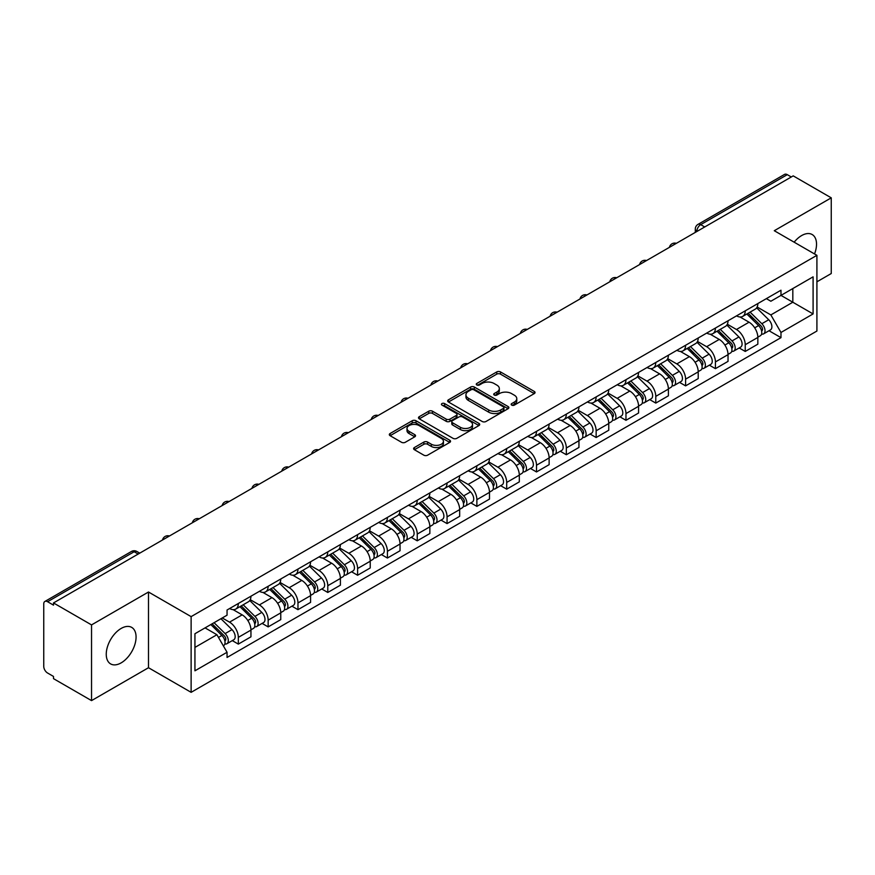<?xml version="1.0" encoding="UTF-8"?>
<svg xmlns="http://www.w3.org/2000/svg" width="875" height="875" viewBox="0 0 875 875"><rect width="100%" height="100%" fill="white"/><g stroke="black" fill="none" stroke-linecap="round" stroke-linejoin="round"><path stroke-width="1.31" d="M511.711 405.114A1.859 1.072 0 0 0 514.347 405.114L534.275 393.597A2.658 1.531 0 0 0 535.052 392.514A2.658 1.531 0 0 0 534.275 391.431L500.511 371.941A2.658 1.531 0 0 0 496.748 371.941L476.82 383.447A1.859 1.072 0 0 0 476.273 384.202A1.859 1.072 0 0 0 476.82 384.967A1.859 1.072 0 0 0 479.445 384.967L482.027 383.469A8.487 4.9 0 0 1 494.036 383.469L496.847 385.098A8.487 4.9 0 0 1 499.33 388.566A8.487 4.9 0 0 1 496.847 392.033L494.266 393.52A1.859 1.072 0 0 0 493.719 394.275A1.859 1.072 0 0 0 494.266 395.041A1.859 1.072 0 0 0 496.891 395.041L499.472 393.553A8.487 4.9 0 0 1 511.481 393.553L514.292 395.172A8.487 4.9 0 0 1 516.786 398.639A8.487 4.9 0 0 1 514.292 402.106L511.711 403.594A1.859 1.072 0 0 0 511.175 404.348A1.859 1.072 0 0 0 511.711 405.114L511.711 403.594M121.166 662.867A21.088 12.173 120 0 0 134.936 644.284A21.088 12.173 120 0 0 131.709 627.397A21.088 12.173 120 0 0 121.166 628.436A21.088 12.173 120 0 0 107.384 647.019A21.088 12.173 120 0 0 110.622 663.906A21.088 12.173 120 0 0 121.166 662.867M814.527 253.958A21.088 12.173 120 0 0 812.164 234.533A21.088 12.173 120 0 0 801.62 235.572A21.088 12.173 120 0 0 794.161 242.189M414.389 447.541A2.658 1.531 0 0 0 413.613 448.623A2.658 1.531 0 0 0 414.389 449.706L423.861 455.186A2.658 1.531 0 0 0 427.612 455.186L449.761 442.4A2.658 1.531 0 0 0 450.538 441.317A2.658 1.531 0 0 0 449.761 440.234L415.986 420.733A2.658 1.531 0 0 0 412.234 420.733L390.097 433.519A2.658 1.531 0 0 0 389.32 434.602A2.658 1.531 0 0 0 390.097 435.684L401.538 442.291A2.658 1.531 0 0 0 405.289 442.291L414.761 436.822A2.658 1.531 0 0 0 415.538 435.739A2.658 1.531 0 0 0 414.761 434.656L409.084 431.375A7.098 4.102 0 0 1 407.006 428.477A7.098 4.102 0 0 1 411.392 424.692A7.098 4.102 0 0 1 419.125 425.578L441.361 438.419A7.098 4.102 0 0 1 443.439 441.317A7.098 4.102 0 0 1 439.053 445.102A7.098 4.102 0 0 1 431.32 444.216L427.612 442.072A2.658 1.531 0 0 0 423.861 442.072L414.389 447.541L414.389 449.706M191.122 616.623L148.498 592.014L91.536 624.903L53.495 602.941L793.209 175.875L831.25 197.838L774.287 230.716L816.911 255.325L191.122 616.623L191.122 692.333L816.911 331.034L816.911 255.325M482.212 421.498A2.658 1.531 0 0 0 485.964 421.498L508.102 408.713A2.658 1.531 0 0 0 508.878 407.63A2.658 1.531 0 0 0 508.102 406.547L474.338 387.045A2.658 1.531 0 0 0 470.586 387.045L448.438 399.831A2.658 1.531 0 0 0 447.661 400.914A2.658 1.531 0 0 0 448.438 401.997L482.212 421.498M442.717 405.508A1.859 1.072 0 0 1 444.598 405.77L444.598 403.572L478.931 423.391A2.658 1.531 0 0 1 479.708 424.473A2.658 1.531 0 0 1 478.931 425.556L456.794 438.342A2.658 1.531 0 0 1 453.042 438.342L419.267 418.841L428.739 413.416L428.739 411.206L419.267 416.675A2.658 1.531 0 0 0 418.491 417.758A2.658 1.531 0 0 0 419.267 418.841L419.267 416.675M428.739 413.416A2.658 1.531 0 0 1 432.491 413.416L432.491 411.206A2.658 1.531 0 0 0 428.739 411.206M432.491 411.206L446.195 419.114A2.658 1.531 0 0 0 449.947 419.114L456.225 415.483A2.658 1.531 0 0 0 457.002 414.4A2.658 1.531 0 0 0 456.225 413.317L441.973 405.081A1.859 1.072 0 0 1 441.427 404.327A1.859 1.072 0 0 1 442.575 403.331A1.859 1.072 0 0 1 444.598 403.572M91.536 624.903L91.536 700.612L53.495 678.65L53.495 676.441L47.578 673.017A5.403 3.117 -120 0 1 43.75 666.4L43.75 603.936A5.403 3.117 -120 0 1 44.866 601.464L131.458 551.469A5.403 3.117 60 0 1 134.159 551.742L47.578 601.727A5.403 3.117 -120 0 0 44.866 601.464M816.911 281.816L831.25 273.536L831.25 197.838M91.536 700.612L148.498 667.723L191.122 692.333M53.495 602.941L53.495 605.15L47.578 601.727M704.714 226.964L700.7 224.645A5.403 3.117 60 0 0 697.998 224.383L784.58 174.387A5.403 3.117 60 0 1 787.292 174.661L700.7 224.645A5.403 3.117 120 0 0 696.883 231.273L696.883 231.492M791.306 176.98L787.292 174.661M745.238 310.833A12.436 7.175 60 0 1 742.656 316.422L755.278 309.137A12.436 7.175 -120 0 0 757.848 303.548M727.333 324.231L736.444 329.492A12.436 7.175 60 0 1 745.238 344.717L757.848 337.433A12.436 7.175 -120 0 0 749.055 322.208L740.031 316.991M757.848 337.433L757.848 344.159L745.238 351.444L739.189 347.955M742.656 316.422A12.436 7.175 60 0 1 736.542 315.853M745.238 344.717L745.238 351.444M715.422 328.048A12.436 7.175 60 0 1 712.841 333.638L725.462 326.353A12.436 7.175 -120 0 0 728.033 320.764M709.373 365.17L715.422 368.659L728.033 361.375L728.033 354.648A12.436 7.175 -120 0 0 719.239 339.423L710.216 334.206M712.841 333.638A12.436 7.175 60 0 1 706.727 333.069M697.517 341.447L706.628 346.697A12.436 7.175 60 0 1 715.422 361.933L715.422 368.659M685.595 345.264A12.436 7.175 60 0 1 683.025 350.853L695.636 343.569A12.436 7.175 -120 0 0 698.217 337.98M679.547 382.386L685.595 385.875L698.217 378.591L698.217 371.864A12.436 7.175 -120 0 0 689.423 356.639L680.389 351.422M683.025 350.853A12.436 7.175 60 0 1 676.9 350.284M667.702 358.652L676.812 363.913A12.436 7.175 60 0 1 685.595 379.148L685.595 385.875M655.78 362.48A12.436 7.175 60 0 1 653.209 368.069L665.82 360.784A12.436 7.175 -120 0 0 668.402 355.195M649.731 399.602L655.78 403.091L668.402 395.806L668.402 389.08A12.436 7.175 -120 0 0 659.608 373.855L650.573 368.638M653.209 368.069A12.436 7.175 60 0 1 647.084 367.5M637.875 375.867L646.986 381.128A12.436 7.175 60 0 1 655.78 396.364L655.78 403.091M625.964 379.695A12.436 7.175 60 0 1 623.394 385.284L636.005 378A12.436 7.175 -120 0 0 638.575 372.411M619.916 416.817L625.964 420.306L638.575 413.022L638.575 406.295A12.436 7.175 -120 0 0 629.792 391.059L620.758 385.853M623.394 385.284A12.436 7.175 60 0 1 617.269 384.716M608.059 393.083L617.17 398.344A12.436 7.175 60 0 1 625.964 413.58L625.964 420.306M596.148 396.911A12.436 7.175 60 0 1 593.567 402.5L606.189 395.216A12.436 7.175 -120 0 0 608.759 389.627M590.1 434.033L596.148 437.522L608.759 430.238L608.759 423.511A12.436 7.175 -120 0 0 599.966 408.275L590.942 403.069M593.567 402.5A12.436 7.175 60 0 1 587.453 401.931M578.244 410.298L587.355 415.559A12.436 7.175 60 0 1 596.148 430.795L596.148 437.522M566.333 414.127A12.436 7.175 60 0 1 563.752 419.705L576.373 412.431A12.436 7.175 -120 0 0 578.944 406.842M560.284 451.248L566.333 454.738L578.944 447.453L578.944 440.727A12.436 7.175 -120 0 0 570.15 425.491L561.127 420.284M563.752 419.705A12.436 7.175 60 0 1 557.637 419.147M548.428 427.514L557.539 432.775A12.436 7.175 60 0 1 566.333 448.011L566.333 454.738M536.506 431.342A12.436 7.175 60 0 1 533.936 436.92L546.547 429.647A12.436 7.175 -120 0 0 549.128 424.058M530.458 468.464L536.506 471.953L549.128 464.669L549.128 457.942A12.436 7.175 -120 0 0 540.334 442.706L531.3 437.5M533.936 436.92A12.436 7.175 60 0 1 527.811 436.362M518.613 444.73L527.723 449.991A12.436 7.175 60 0 1 536.506 465.227L536.506 471.953M506.691 448.558A12.436 7.175 60 0 1 504.12 454.136L516.731 446.863A12.436 7.175 -120 0 0 519.312 441.273M500.642 485.68L506.691 489.169L519.312 481.884L519.312 475.158A12.436 7.175 -120 0 0 510.519 459.922L501.484 454.716M504.12 454.136A12.436 7.175 60 0 1 497.995 453.578M488.786 461.945L497.897 467.206A12.436 7.175 60 0 1 506.691 482.442L506.691 489.169M476.875 465.773A12.436 7.175 60 0 1 474.305 471.352L486.916 464.067A12.436 7.175 -120 0 0 489.486 458.489M470.827 502.895L476.875 506.384L489.486 499.1L489.486 492.373A12.436 7.175 -120 0 0 480.703 477.137L471.669 471.931M474.305 471.352A12.436 7.175 60 0 1 468.18 470.794M458.97 479.161L468.081 484.422A12.436 7.175 60 0 1 476.875 499.658L476.875 506.384M447.059 482.989A12.436 7.175 60 0 1 444.478 488.567L457.1 481.283A12.436 7.175 -120 0 0 459.67 475.705M441.011 520.111L447.059 523.6L459.67 516.316L459.67 509.589A12.436 7.175 -120 0 0 450.877 494.353L441.853 489.147M444.478 488.567A12.436 7.175 60 0 1 438.364 488.009M429.155 496.377L438.266 501.637A12.436 7.175 60 0 1 447.059 516.873L447.059 523.6M417.244 500.205A12.436 7.175 60 0 1 414.663 505.783L427.284 498.498A12.436 7.175 -120 0 0 429.855 492.92M411.195 537.327L417.244 540.816L429.855 533.531L429.855 526.805A12.436 7.175 -120 0 0 421.061 511.569L412.038 506.362M414.663 505.783A12.436 7.175 60 0 1 408.537 505.225M399.339 513.592L408.45 518.853A12.436 7.175 60 0 1 417.244 534.089L417.244 540.816M387.417 517.42A12.436 7.175 60 0 1 384.847 522.998L397.458 515.714A12.436 7.175 -120 0 0 400.039 510.136M381.369 554.542L387.417 558.031L400.039 550.747L400.039 544.02A12.436 7.175 -120 0 0 391.245 528.784L382.211 523.578M384.847 522.998A12.436 7.175 60 0 1 378.722 522.441M369.512 530.808L378.623 536.069A12.436 7.175 60 0 1 387.417 551.294L387.417 558.031M357.602 534.636A12.436 7.175 60 0 1 355.031 540.214L367.642 532.93A12.436 7.175 -120 0 0 370.213 527.352M351.553 571.758L357.602 575.247L370.223 567.962L370.223 561.236A12.436 7.175 -120 0 0 361.43 546L352.395 540.794M355.031 540.214A12.436 7.175 60 0 1 348.906 539.656M339.697 548.023L348.808 553.284A12.436 7.175 60 0 1 357.602 568.509L357.602 575.247M327.786 551.852A12.436 7.175 60 0 1 325.205 557.43L337.827 550.145A12.436 7.175 -120 0 0 340.397 544.567M321.738 588.973L327.786 592.462L340.397 585.178L340.397 578.441A12.436 7.175 -120 0 0 331.603 563.216L322.58 557.998M325.205 557.43A12.436 7.175 60 0 1 319.091 556.872M309.881 565.239L318.992 570.5A12.436 7.175 60 0 1 327.786 585.725L327.786 592.462M297.97 569.067A12.436 7.175 60 0 1 295.389 574.645L308.011 567.361A12.436 7.175 -120 0 0 310.581 561.783M291.922 606.189L297.97 609.678L310.581 602.394L310.581 595.656A12.436 7.175 -120 0 0 301.788 580.431L292.764 575.214M295.389 574.645A12.436 7.175 60 0 1 289.275 574.087M280.066 582.455L289.177 587.716A12.436 7.175 60 0 1 297.97 602.941L297.97 609.678M268.144 586.283A12.436 7.175 60 0 1 265.573 591.861L278.184 584.577A12.436 7.175 -120 0 0 280.766 578.998M262.095 623.405L268.155 626.894L280.766 619.609L280.766 612.872A12.436 7.175 -120 0 0 271.972 597.647L262.938 592.43M265.573 591.861A12.436 7.175 60 0 1 259.448 591.303M250.25 599.67L259.361 604.931A12.436 7.175 60 0 1 268.155 620.156L268.155 626.894M238.328 603.498A12.436 7.175 60 0 1 235.758 609.077L248.369 601.792A12.436 7.175 -120 0 0 250.95 596.214M232.28 640.609L238.328 644.109L250.95 636.825L250.95 630.088A12.436 7.175 -120 0 0 242.156 614.862L233.122 609.645M235.758 609.077A12.436 7.175 60 0 1 229.633 608.519M222.272 617.958L229.534 622.147A12.436 7.175 60 0 1 238.328 637.372L238.328 644.109M766.358 298.638L770.853 301.241L813.094 276.85L792.827 288.542L792.827 302.225L770.853 314.923L757.148 307.016M194.939 647.412L216.923 634.725L227.052 652.269L194.939 670.808L194.939 633.73L227.052 615.191L227.052 610.006L780.981 290.205L780.981 295.389L813.094 313.928L780.981 332.467L770.853 314.923M813.094 276.85L813.094 313.928M227.052 652.269L227.052 657.464L780.981 337.652L780.981 332.467M148.498 592.014L148.498 667.723M216.923 634.725L205.067 627.889M769.005 330.739L780.981 337.652M512.455 405.377L514.292 404.316A8.487 4.9 0 0 0 516.786 400.848L516.786 398.639M499.33 388.566L499.33 390.775A8.487 4.9 0 0 1 496.847 394.242L495.009 395.303M534.242 393.619L500.511 374.15A2.658 1.531 0 0 0 496.748 374.15L477.564 385.23M508.069 408.734L474.338 389.255A2.658 1.531 0 0 0 470.586 389.255L448.481 402.019M503.409 408.384A1.859 1.072 0 0 0 503.956 407.63A1.859 1.072 0 0 0 503.409 406.875L473.769 389.758A1.859 1.072 0 0 0 471.144 389.758L468.42 391.322A8.487 4.9 0 0 0 465.938 394.789A8.487 4.9 0 0 0 468.42 398.256L488.688 409.959A8.487 4.9 0 0 0 500.697 409.959L503.409 408.384L503.409 410.594A1.859 1.072 0 0 0 503.956 409.839L503.956 407.63M465.938 394.789L465.938 396.998A8.487 4.9 0 0 0 468.42 400.466L468.42 398.256M503.409 410.594L500.697 412.169A8.487 4.9 0 0 1 488.688 412.169L468.42 400.466M432.491 413.416L446.195 421.323A2.658 1.531 0 0 0 449.947 421.323L456.225 417.692A2.658 1.531 0 0 0 457.002 416.609L457.002 414.4M444.598 405.77L478.898 425.578M460.403 427.317A7.098 4.102 0 0 0 468.136 428.203A7.098 4.102 0 0 0 472.522 424.419A7.098 4.102 0 0 0 470.444 421.52L462.612 417.003A2.658 1.531 0 0 0 458.85 417.003L452.572 420.623A2.658 1.531 0 0 0 451.795 421.706A2.658 1.531 0 0 0 452.572 422.789L460.403 427.317L460.403 429.527A7.098 4.102 0 0 0 468.136 430.412A7.098 4.102 0 0 0 472.522 426.628L472.522 424.419M451.795 421.706L451.795 423.916A2.658 1.531 0 0 0 452.572 424.998L452.572 422.789M460.403 429.527L452.572 424.998M443.439 441.317L443.439 443.527A7.098 4.102 0 0 1 439.053 447.311A7.098 4.102 0 0 1 431.32 446.425L427.612 444.281A2.658 1.531 0 0 0 423.861 444.281L414.422 449.728M407.006 428.477L407.006 430.686A7.098 4.102 0 0 0 409.084 433.584L409.084 431.375M414.761 434.656L414.761 436.822L409.084 433.584M449.717 442.422L415.986 422.942A2.658 1.531 0 0 0 412.234 422.942L390.13 435.706M746.845 314.005L758.592 325.598A6.759 3.905 60 0 1 760.375 335.727L757.848 337.181M749.186 316.312L754.163 319.189M748.147 313.25L761.009 325.948A3.248 1.87 60 0 1 761.862 330.805A3.248 1.87 60 0 1 761.567 330.925M750.094 312.134L761.841 323.717A6.759 3.905 60 0 1 763.623 333.845A6.759 3.905 60 0 1 761.578 334.064M756.667 307.858L768.72 319.747A6.759 3.905 60 0 1 770.503 329.875L763.623 333.845M717.019 331.22L728.766 342.814A6.759 3.905 60 0 1 730.548 352.942L728.033 354.397M719.37 333.528L724.347 336.405M718.331 330.466L731.194 343.153A3.248 1.87 60 0 1 732.047 348.02A3.248 1.87 60 0 1 731.752 348.141M720.278 329.35L732.014 340.933A6.759 3.905 60 0 1 733.797 351.061A6.759 3.905 60 0 1 731.762 351.28M726.852 325.073L738.905 336.962A6.759 3.905 60 0 1 740.688 347.091L733.797 351.061M687.203 348.436L698.95 360.03A6.759 3.905 60 0 1 700.733 370.158L698.217 371.613M689.544 350.744L694.531 353.62M688.505 347.681L701.367 360.369A3.248 1.87 60 0 1 702.231 365.236A3.248 1.87 60 0 1 701.936 365.356M690.452 346.555L702.198 358.148A6.759 3.905 60 0 1 703.981 368.277A6.759 3.905 60 0 1 701.947 368.495M697.025 342.289L709.078 354.178A6.759 3.905 60 0 1 710.861 364.306L703.981 368.277M657.387 365.652L669.134 377.234A6.759 3.905 60 0 1 670.917 387.373L668.391 388.828M659.728 367.959L664.705 370.836M658.689 364.897L671.552 377.584A3.248 1.87 60 0 1 672.405 382.452A3.248 1.87 60 0 1 672.109 382.572M660.636 363.77L672.383 375.364A6.759 3.905 60 0 1 674.166 385.492A6.759 3.905 60 0 1 672.12 385.711M667.209 359.494L679.262 371.394A6.759 3.905 60 0 1 681.045 381.522L674.166 385.492M627.572 382.867L639.319 394.45A6.759 3.905 60 0 1 641.102 404.589L638.575 406.044M629.912 385.175L634.889 388.052M628.873 382.113L641.736 394.8A3.248 1.87 60 0 1 642.589 399.667A3.248 1.87 60 0 1 642.294 399.787M630.82 380.986L642.567 392.58A6.759 3.905 60 0 1 644.35 402.708A6.759 3.905 60 0 1 642.305 402.927M637.394 376.709L649.447 388.609A6.759 3.905 60 0 1 651.23 398.738L644.35 402.708M597.756 400.083L609.503 411.666A6.759 3.905 60 0 1 611.286 421.805L608.759 423.259M600.097 402.391L605.073 405.267M599.058 399.328L611.92 412.016A3.248 1.87 60 0 1 612.773 416.883A3.248 1.87 60 0 1 612.478 417.003M601.005 398.202L612.752 409.795A6.759 3.905 60 0 1 614.534 419.923A6.759 3.905 60 0 1 612.489 420.142M607.578 393.925L619.631 405.825A6.759 3.905 60 0 1 621.414 415.953L614.534 419.923M567.93 417.298L579.677 428.881A6.759 3.905 60 0 1 581.459 439.02L578.944 440.475M570.281 419.606L575.258 422.483M569.231 416.544L582.105 429.231A3.248 1.87 60 0 1 582.958 434.098A3.248 1.87 60 0 1 582.663 434.219M571.178 415.417L582.925 427.011A6.759 3.905 60 0 1 584.708 437.139A6.759 3.905 60 0 1 582.673 437.358M577.752 411.141L589.816 423.041A6.759 3.905 60 0 1 591.598 433.169L584.708 437.139M538.114 434.514L549.861 446.097A6.759 3.905 60 0 1 551.644 456.236L549.128 457.691M540.455 436.822L545.442 439.698M539.416 433.759L552.278 446.447A3.248 1.87 60 0 1 553.142 451.314A3.248 1.87 60 0 1 552.847 451.434M541.362 432.633L553.109 444.227A6.759 3.905 60 0 1 554.892 454.355A6.759 3.905 60 0 1 552.858 454.573M547.936 428.356L559.989 440.256A6.759 3.905 60 0 1 561.772 450.384L554.892 454.355M508.298 451.73L520.045 463.312A6.759 3.905 60 0 1 521.828 473.452L519.302 474.906M510.639 454.038L515.616 456.914M509.6 450.975L522.462 463.663A3.248 1.87 60 0 1 523.316 468.53A3.248 1.87 60 0 1 523.02 468.65M511.547 449.848L523.294 461.442A6.759 3.905 60 0 1 525.077 471.57A6.759 3.905 60 0 1 523.031 471.789M518.12 445.572L530.173 457.472A6.759 3.905 60 0 1 531.956 467.6L525.077 471.57M478.483 468.945L490.23 480.528A6.759 3.905 60 0 1 492.012 490.667L489.486 492.122M480.823 471.253L485.8 474.13M479.784 468.191L492.647 480.878A3.248 1.87 60 0 1 493.5 485.745A3.248 1.87 60 0 1 493.205 485.866M481.731 467.064L493.478 478.658A6.759 3.905 60 0 1 495.261 488.786A6.759 3.905 60 0 1 493.216 489.005M488.305 462.788L500.358 474.688A6.759 3.905 60 0 1 502.141 484.816L495.261 488.786M448.667 486.161L460.403 497.744A6.759 3.905 60 0 1 462.186 507.883L459.67 509.338M451.008 488.469L455.984 491.345M449.969 485.406L462.831 498.094A3.248 1.87 60 0 1 463.684 502.961A3.248 1.87 60 0 1 463.389 503.081M451.916 484.28L463.663 495.873A6.759 3.905 60 0 1 465.445 506.002A6.759 3.905 60 0 1 463.4 506.22M458.489 480.003L470.542 491.892A6.759 3.905 60 0 1 472.325 502.031L465.445 506.002M418.841 503.377L430.588 514.959A6.759 3.905 60 0 1 432.37 525.098L429.855 526.553M421.181 505.684L426.169 508.561M420.142 502.622L433.005 515.309A3.248 1.87 60 0 1 433.869 520.177A3.248 1.87 60 0 1 433.573 520.297M422.089 501.495L433.836 513.089A6.759 3.905 60 0 1 435.619 523.217A6.759 3.905 60 0 1 433.584 523.436M428.663 497.219L440.716 509.108A6.759 3.905 60 0 1 442.498 519.247L435.619 523.217M389.025 520.592L400.772 532.175A6.759 3.905 60 0 1 402.555 542.314L400.039 543.769M391.366 522.9L396.353 525.777M390.327 519.837L403.189 532.525A3.248 1.87 60 0 1 404.042 537.392A3.248 1.87 60 0 1 403.747 537.502M392.273 518.711L404.02 530.305A6.759 3.905 60 0 1 405.803 540.433A6.759 3.905 60 0 1 403.769 540.652M398.847 514.434L410.9 526.323A6.759 3.905 60 0 1 412.683 536.462L405.803 540.433M359.209 537.808L370.956 549.391A6.759 3.905 60 0 1 372.739 559.519L370.213 560.984M361.55 540.116L366.527 542.992M360.511 537.053L373.373 549.741A3.248 1.87 60 0 1 374.227 554.608A3.248 1.87 60 0 1 373.931 554.717M362.458 535.927L374.205 547.52A6.759 3.905 60 0 1 375.988 557.648A6.759 3.905 60 0 1 373.942 557.867M369.031 531.65L381.084 543.539A6.759 3.905 60 0 1 382.867 553.678L375.988 557.648M329.394 555.023L341.141 566.606A6.759 3.905 60 0 1 342.923 576.734L340.397 578.2M331.734 557.331L336.711 560.208M330.695 554.269L343.558 566.956A3.248 1.87 60 0 1 344.411 571.823A3.248 1.87 60 0 1 344.116 571.933M332.642 553.142L344.389 564.736A6.759 3.905 60 0 1 346.172 574.864A6.759 3.905 60 0 1 344.127 575.083M339.216 548.866L351.269 560.755A6.759 3.905 60 0 1 353.052 570.894L346.172 574.864M299.567 572.239L311.314 583.822A6.759 3.905 60 0 1 313.097 593.95L310.581 595.416M301.919 574.547L306.895 577.423M300.88 571.484L313.742 584.172A3.248 1.87 60 0 1 314.595 589.039A3.248 1.87 60 0 1 314.3 589.148M302.827 570.358L314.562 581.952A6.759 3.905 60 0 1 316.345 592.08A6.759 3.905 60 0 1 314.311 592.298M309.4 566.081L321.453 577.97A6.759 3.905 60 0 1 323.236 588.109L316.345 592.08M269.752 589.455L281.498 601.038A6.759 3.905 60 0 1 283.281 611.166L280.766 612.62M272.092 591.762L277.08 594.639M271.053 588.7L283.916 601.388A3.248 1.87 60 0 1 284.78 606.255A3.248 1.87 60 0 1 284.484 606.364M273 587.573L284.747 599.167A6.759 3.905 60 0 1 286.53 609.295A6.759 3.905 60 0 1 284.495 609.514M279.573 583.297L291.627 595.186A6.759 3.905 60 0 1 293.409 605.325L286.53 609.295M239.936 606.659L251.683 618.253A6.759 3.905 60 0 1 253.466 628.381L250.939 629.836M242.277 608.978L247.253 611.855M241.238 605.916L254.1 618.603A3.248 1.87 60 0 1 254.953 623.47A3.248 1.87 60 0 1 254.658 623.58M243.184 604.789L254.931 616.372A6.759 3.905 60 0 1 256.714 626.511A6.759 3.905 60 0 1 254.669 626.73M249.758 600.512L261.811 612.402A6.759 3.905 60 0 1 263.594 622.541L256.714 626.511M210.82 624.564L221.867 635.469A6.759 3.905 60 0 1 223.65 645.597L223.311 645.794M212.461 626.194L217.438 629.07M212.122 623.82L224.284 635.819A3.248 1.87 60 0 1 225.138 640.686A3.248 1.87 60 0 1 224.842 640.795M214.069 622.694L225.116 633.587A6.759 3.905 60 0 1 226.898 643.727A6.759 3.905 60 0 1 224.853 643.945M220.948 618.723L231.995 629.617A6.759 3.905 60 0 1 233.778 639.756L226.898 643.727M697.069 231.383L696.883 231.273A5.403 3.117 0 0 1 695.297 229.064L695.297 232.411M268.155 620.156L280.766 612.872M297.97 602.941L310.581 595.656M327.786 585.725L340.397 578.441M357.602 568.509L370.223 561.236M387.417 551.294L400.039 544.02M417.244 534.089L429.855 526.805M447.059 516.873L459.67 509.589M476.875 499.658L489.486 492.373M506.691 482.442L519.312 475.158M536.506 465.227L549.128 457.942M566.333 448.011L578.944 440.727M596.148 430.795L608.759 423.511M625.964 413.58L638.575 406.295M655.78 396.364L668.402 389.08M685.595 379.148L698.217 371.864M715.422 361.933L728.033 354.648M238.328 637.372L250.95 630.088M229.534 622.147L242.156 614.862M259.361 604.931L271.972 597.647M289.177 587.716L301.788 580.431M318.992 570.5L331.603 563.216M348.808 553.284L361.43 546M378.623 536.069L391.245 528.784M408.45 518.853L421.061 511.569M438.266 501.637L450.877 494.353M468.081 484.422L480.703 477.137M497.897 467.206L510.519 459.922M527.723 449.991L540.334 442.706M557.539 432.775L570.15 425.491M587.355 415.559L599.966 408.275M617.17 398.344L629.792 391.059M646.986 381.128L659.608 373.855M676.812 363.913L689.423 356.639M706.628 346.697L719.239 339.423M736.444 329.492L749.055 322.208M675.905 243.6A5.403 3.117 120 0 0 673.509 244.978M646.078 260.816A5.403 3.117 120 0 0 643.694 262.194M616.263 278.031A5.403 3.117 120 0 0 613.878 279.409M586.447 295.247A5.403 3.117 120 0 0 584.062 296.625M556.631 312.463A5.403 3.117 120 0 0 554.236 313.841M526.805 329.678A5.403 3.117 120 0 0 524.42 331.056M496.989 346.894A5.403 3.117 120 0 0 494.605 348.272M467.173 364.109A5.403 3.117 120 0 0 464.789 365.488M437.358 381.325A5.403 3.117 120 0 0 434.973 382.703M407.542 398.541A5.403 3.117 120 0 0 405.147 399.919M377.716 415.756A5.403 3.117 120 0 0 375.331 417.134M347.9 432.972A5.403 3.117 120 0 0 345.516 434.35M318.084 450.188A5.403 3.117 120 0 0 315.7 451.566M288.269 467.403A5.403 3.117 120 0 0 285.873 468.781M258.453 484.619A5.403 3.117 120 0 0 256.058 485.997M228.627 501.834A5.403 3.117 120 0 0 226.242 503.212M198.811 519.05A5.403 3.117 120 0 0 196.427 520.428M168.995 536.266A5.403 3.117 120 0 0 166.611 537.644M138.173 554.061L134.159 551.742A5.403 3.117 120 0 1 136.861 551.469A5.403 5.403 0 0 0 131.458 551.469M514.292 404.316L514.292 402.106M494.266 395.041L494.266 393.52M496.847 394.242L496.847 392.033M476.82 384.967L476.82 383.447M496.748 374.15L496.748 371.941M500.511 374.15L500.511 371.941M534.275 393.597L534.275 391.431M448.438 401.997L448.438 399.831M470.586 389.255L470.586 387.045M474.338 389.255L474.338 387.045M508.102 408.713L508.102 406.547M488.688 412.169L488.688 409.959M500.697 412.169L500.697 409.959M446.195 421.323L446.195 419.114M449.947 421.323L449.947 419.114M456.225 417.692L456.225 415.483M478.931 425.556L478.931 423.391M423.861 444.281L423.861 442.072M427.612 444.281L427.612 442.072M431.32 446.425L431.32 444.216M390.097 435.684L390.097 433.519M412.234 422.942L412.234 420.733M415.986 422.942L415.986 420.733M449.761 442.4L449.761 440.234M758.592 325.598L754.709 327.83M762.53 329.317L761.316 330.028M768.72 319.747L761.841 323.717M728.766 342.814L724.894 345.045M732.714 346.533L731.5 347.244M738.905 336.962L732.014 340.933M698.95 360.03L695.067 362.261M702.898 363.748L701.684 364.459M709.078 354.178L702.198 358.148M669.134 377.234L665.252 379.477M673.083 380.964L671.858 381.675M679.262 371.394L672.383 375.364M639.319 394.45L635.436 396.692M643.267 398.18L642.042 398.891M649.447 388.609L642.567 392.58M609.503 411.666L605.62 413.908M613.441 415.395L612.227 416.106M619.631 405.825L612.752 409.795M579.677 428.881L575.794 431.123M583.625 432.611L582.411 433.311M589.816 423.041L582.925 427.011M549.861 446.097L545.978 448.339M553.809 449.827L552.595 450.527M559.989 440.256L553.109 444.227M520.045 463.312L516.163 465.555M523.994 467.042L522.769 467.742M530.173 457.472L523.294 461.442M490.23 480.528L486.347 482.77M494.178 484.258L492.953 484.958M500.358 474.688L493.478 478.658M460.403 497.744L456.531 499.986M464.352 501.473L463.137 502.173M470.542 491.892L463.663 495.873M430.588 514.959L426.705 517.202M434.536 518.689L433.322 519.389M440.716 509.108L433.836 513.089M400.772 532.175L396.889 534.417M404.72 535.905L403.506 536.605M410.9 526.323L404.02 530.305M370.956 549.391L367.073 551.633M374.905 553.12L373.68 553.82M381.084 543.539L374.205 547.52M341.141 566.606L337.258 568.848M345.078 570.336L343.864 571.036M351.269 560.755L344.389 564.736M311.314 583.822L307.442 586.064M315.262 587.552L314.048 588.252M321.453 577.97L314.562 581.952M281.498 601.038L277.616 603.28M285.447 604.767L284.233 605.467M291.627 595.186L284.747 599.167M251.683 618.253L247.8 620.495M255.631 621.983L254.406 622.683M261.811 612.402L254.931 616.372M221.867 635.469L218.477 637.427M225.816 639.198L224.591 639.898M231.995 629.617L225.116 633.587M676.353 243.337A5.403 5.403 0 0 0 669.419 247.341M646.538 260.553A5.403 5.403 0 0 0 639.603 264.556M616.722 277.769A5.403 5.403 0 0 0 609.788 281.772M586.906 294.984A5.403 5.403 0 0 0 579.972 298.988M557.091 312.2A5.403 5.403 0 0 0 550.145 316.203M527.264 329.416A5.403 5.403 0 0 0 520.33 333.419M497.448 346.631A5.403 5.403 0 0 0 490.514 350.634M467.633 363.847A5.403 5.403 0 0 0 460.698 367.85M437.817 381.062A5.403 5.403 0 0 0 430.883 385.066M408.002 398.278A5.403 5.403 0 0 0 401.056 402.281M378.175 415.494A5.403 5.403 0 0 0 371.241 419.497M348.359 432.709A5.403 5.403 0 0 0 341.425 436.712M318.544 449.925A5.403 5.403 0 0 0 311.609 453.928M288.728 467.141A5.403 5.403 0 0 0 281.783 471.144M258.902 484.356A5.403 5.403 0 0 0 251.967 488.359M229.086 501.572A5.403 5.403 0 0 0 222.152 505.575M199.27 518.788A5.403 5.403 0 0 0 192.336 522.791M169.455 536.003A5.403 5.403 0 0 0 162.52 540.006M139.759 553.142L136.861 551.469M697.998 224.383A5.403 5.403 0 0 0 695.297 229.064"/></g></svg>
